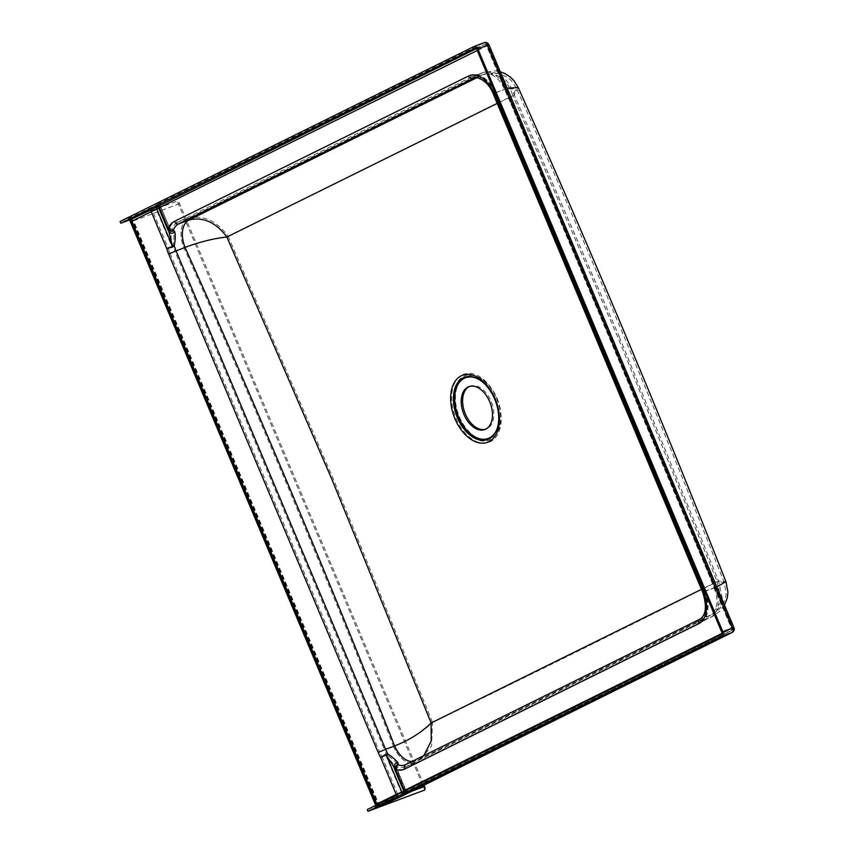 <?xml version="1.0" encoding="UTF-8"?>
<svg xmlns="http://www.w3.org/2000/svg" width="854" height="854" viewBox="0 0 854 854"><rect width="100%" height="100%" fill="white"/><g stroke="black" fill="none" stroke-linecap="round" stroke-linejoin="round"><path stroke-width="0.64" stroke-dasharray="4.27 3.2" d="M469.519 386.456A22.877 14.326 69.5 0 1 470.212 386.168A22.877 14.326 69.5 0 1 491.114 401.22A22.877 14.326 69.5 0 1 486.257 429.018A22.877 14.326 69.5 0 1 485.552 429.252M497.199 103.398L512.859 95.637L617.933 337.447L717.104 581.51L701.476 589.345M478.048 378.973A32.409 20.293 69.5 0 1 478.421 379.165A32.409 20.293 69.5 0 1 495.085 399.096A32.409 20.293 69.5 0 1 497.049 428.9A32.409 20.293 69.5 0 1 496.889 429.284M496.857 398.167A36.274 22.706 69.5 0 1 490.474 441.657A36.274 22.706 69.5 0 1 456.015 418.353A36.274 22.706 69.5 0 1 462.398 374.863A36.274 22.706 69.5 0 1 496.857 398.167M619.363 336.914L718.545 581.03C626.751 627.263 531.412 674.414 432.53 722.484L333.103 478.486L228.221 236.473L514.257 95.061L619.363 336.914M496.537 398.412A34.459 21.574 69.5 0 1 498.619 430.106A34.459 21.574 69.5 0 1 479.265 440.365A34.459 21.574 69.5 0 1 457.733 417.595A34.459 21.574 69.5 0 1 456.709 383.563A34.459 21.574 69.5 0 1 478.816 377.222A34.459 21.574 69.5 0 1 496.537 398.412M497.028 398.295A33.391 20.902 69.5 0 1 499.046 429.007A33.391 20.902 69.5 0 1 480.3 438.945A33.391 20.902 69.5 0 1 459.431 416.88A33.391 20.902 69.5 0 1 458.438 383.916A33.391 20.902 69.5 0 1 479.863 377.767A33.391 20.902 69.5 0 1 497.028 398.295M423.883 784.847L179.575 203.647A3.811 2.391 -110.5 0 0 177.216 201.138L424.758 790.014M404.903 794.22A3.811 2.968 -116.3 0 0 405.799 789.875L397.003 768.952A26.687 16.706 -110.5 0 0 406.013 768.568L700.077 623.196A26.687 16.706 -110.5 0 0 704.774 591.192L495.203 92.659A26.687 16.706 -110.5 0 0 469.849 75.515L175.785 220.887A26.687 16.706 -110.5 0 0 169.615 227.997L160.819 207.084L488.232 45.23L733.212 628.021L405.436 790.089L396.64 769.166A1.911 1.783 -14.6 0 1 398.306 766.646L397.868 764.49C395.722 761.789 392.157 758.662 387.193 755.075L385.57 754.84A1.911 0.555 -114.2 0 1 385.73 755.16L395.989 766.913L405.789 790.206L401.337 792.288L385.73 755.16L382.069 756.964L397.601 793.921L377.97 803.625L132.989 220.834L160.808 207.426L170.683 230.911L160.798 207.415L170.597 230.719L171.953 246.625L156.346 209.497A3.811 1.1 68.1 0 1 155.823 205.398L129.797 217.834L120.062 221.485M393.545 746.46A24.787 15.511 -110.5 0 0 416.186 762.771A24.787 15.511 -110.5 0 0 417.094 762.387L417.104 762.376A24.787 15.479 69.5 0 1 416.208 762.771L416.208 762.771A24.787 15.479 69.5 0 1 393.587 746.449L384.513 749.844L174.953 251.311L184.026 247.916A24.787 15.479 69.5 0 1 188.35 218.208A24.787 15.511 -110.5 0 0 183.984 247.927C257.812 412.621 327.669 578.798 393.545 746.46M393.587 746.449C408.949 740.471 421.929 732.486 432.53 722.484L431.558 745.926L418.855 761.629L417.104 762.376L710.827 617.143A24.787 15.511 -110.5 0 0 715.182 587.424L716.816 586.847M545.738 179.863L505.621 88.891A24.787 15.511 -110.5 0 0 482.98 72.579L482.98 72.579A24.787 15.511 -110.5 0 0 482.072 72.964C497.06 69.494 507.788 76.86 514.257 95.061L518.218 87.503M172.081 245.578L173.063 245.685L172.07 246.955L168.153 248.087A28.598 17.902 -110.5 0 0 170.021 253.414L174.953 251.311A24.787 15.511 69.5 0 1 173.063 245.685C174.013 239.707 174.195 234.807 173.597 230.975L172.177 228.723A24.787 15.511 69.5 0 1 177.92 222.115L471.984 76.753L482.072 72.964L188.35 218.208L177.92 222.115A1.911 1.484 63.7 0 1 175.785 220.887M507.233 88.261L495.523 92.67L705.094 591.203A24.787 15.511 69.5 0 1 700.728 620.922L712.716 616.321L723.071 601.707L718.545 581.03L725.953 581.681M724.512 605.144L719.805 611.293L712.716 616.321L418.855 761.629L405.767 766.678A24.787 15.511 69.5 0 1 398.306 766.646A1.911 1.324 -71.7 0 0 397.003 768.952L396.64 769.166A1.911 1.911 0 0 1 396.555 768.91L395.989 766.913A1.911 1.665 -17.3 0 1 395.925 766.743L395.925 766.743A1.911 1.665 -17.3 0 1 397.868 764.49M188.35 218.208L188.339 218.208C203.444 214.674 216.735 220.759 228.221 236.473C214.183 238.277 199.452 242.088 184.026 247.916M386.563 755.811L387.193 755.075A24.787 15.511 69.5 0 1 384.513 749.844L379.582 751.947A28.598 17.902 -110.5 0 0 382.069 756.964L385.57 754.84M170.597 230.719A1.911 1.569 -27.5 0 0 170.661 230.858L169.338 228.413A1.911 1.911 0 0 1 169.241 228.221A1.911 1.708 -29.4 0 0 169.338 228.413L169.338 228.413A1.911 1.708 -29.4 0 0 172.177 228.723A1.911 1.238 22.4 0 1 169.615 227.997L160.819 207.084A3.811 2.968 63.7 0 0 156.56 204.618L155.823 205.398A3.811 3.8 -71.3 0 1 158.524 205.291L158.524 205.291A3.811 3.8 -71.3 0 1 160.798 207.415L160.798 207.415A3.811 3.811 0 0 0 158.524 205.291L158.171 205.173A3.811 3.8 -71.3 0 0 155.471 205.28M170.683 230.911L170.661 230.858A1.911 1.569 -27.5 0 0 173.597 230.975M148.361 208.664A3.811 2.968 63.7 0 1 152.62 211.13L168.153 248.087L171.953 246.625A1.911 0.544 70.3 0 1 172.07 246.955M129.797 217.834A3.811 2.968 -116.3 0 1 131.388 217.791L177.216 201.138M395.925 766.743L405.789 790.217A3.811 3.8 108.7 0 1 405.255 794.06A3.811 3.811 0 0 0 405.789 790.217L395.989 766.913M396.694 798.287A3.811 2.968 -116.3 0 0 397.601 793.921L401.337 792.288A3.811 1.1 -111.9 0 0 403.707 795.234M378.93 806.656A3.811 2.968 -116.3 0 1 378.151 807.446L376.763 807.841L378.93 806.656L377.649 803.614M131.388 217.791L132.669 220.823M377.831 804.319A1.911 1.484 -116.3 0 1 376.998 805.898L367.252 809.549M411.906 761.565A22.877 14.326 -110.5 0 0 415.524 760.989A22.877 14.326 -110.5 0 0 416.357 760.626A22.877 14.294 69.5 0 1 415.535 760.989L415.535 760.989A22.877 14.294 69.5 0 1 411.927 761.554M423.691 755.737L418.012 759.911L710.09 615.382A22.877 14.326 -110.5 0 0 714.115 587.958L724.181 582.385L717.104 581.51L721.534 600.885L711.862 614.613C722.505 609.414 726.701 597.533 726.039 592.142L724.181 582.385C658.776 416.549 589.538 251.845 516.478 88.282L512.859 95.637C506.934 78.451 496.921 71.48 482.82 74.725L476.756 77.746M493.089 93.62L494.455 93.203A22.877 14.326 69.5 0 0 473.554 78.141L483.642 74.362L498.522 73.305L507.5 77.276L511.482 80.735L516.478 88.282L504.543 89.424L494.455 93.203L704.016 591.737L714.115 587.958C648.047 420.36 578.19 254.182 504.543 89.424A22.877 14.326 -110.5 0 0 483.642 74.362L483.642 74.362A22.877 14.326 -110.5 0 0 482.82 74.725L474.301 77.917M405.095 764.896L418.012 759.911L711.862 614.613L699.992 619.161L405.928 764.533L416.368 760.626M404.582 791.092A1.911 1.484 -116.3 0 1 403.857 792.619L403.109 793.024L404.027 790.953L394.89 769.913A3.811 3.565 -14.6 0 1 394.879 769.892M167.491 228.947L159.057 208.162A1.911 1.9 -71.3 0 0 157.905 207.095L157.905 207.095A1.911 1.9 -71.3 0 0 157.734 207.052M401.978 792.373A1.911 0.555 -111.9 0 0 402.992 793.462A1.911 1.911 0 0 0 404.038 790.953L404.038 790.953A1.911 1.9 108.7 0 1 403.013 793.451L731.163 630.818L721.416 634.469M396.384 795.138A1.911 1.484 -116.3 0 1 395.669 796.675L402.992 793.462A1.911 0.555 -111.9 0 0 403.013 793.451L376.998 805.898M700.077 623.196A1.911 1.484 -116.3 0 1 700.728 620.922L406.664 766.284L417.094 762.387M704.774 591.192L715.182 587.424L678.311 495.235M179.575 203.647L133.63 220.855L378.61 803.646L408.532 792.437M170.021 253.414L379.582 751.947M488.958 44.792L488.232 45.23A3.811 2.968 63.7 0 0 483.972 42.764L156.56 204.618M406.664 766.284A24.787 15.511 69.5 0 1 405.767 766.678L406.557 766.337A1.911 1.484 -116.3 0 1 406.664 766.284M469.849 75.515A1.911 1.484 63.7 0 0 471.984 76.753A24.787 15.511 69.5 0 1 472.881 76.358A24.787 15.511 69.5 0 1 495.523 92.67L494.84 92.883L704.401 591.416C709.322 606.073 708.062 615.926 700.622 620.965L406.557 766.337A1.911 1.484 -116.3 0 0 406.013 768.568M378.813 807.211L131.281 218.346A3.811 2.391 -110.5 0 1 133.63 220.855L132.989 220.834A3.811 2.968 63.7 0 0 130.32 218.314L130.822 219.521M376.849 804.799L377.863 807.19A3.811 2.968 -116.3 0 0 377.97 803.625L378.61 803.646A3.811 2.391 69.5 0 1 378.856 807.105M404.134 794.636C404.849 795.234 405.276 793.718 405.436 790.089L405.436 790.089A3.811 3.8 108.7 0 1 403.408 795.085M495.203 92.659L494.84 92.883C488.285 79.881 480.962 74.383 472.881 76.358L482.98 72.579L495.16 70.861L500.305 71.789M160.456 207.298A3.811 3.8 -71.3 0 0 158.171 205.173L160.456 207.298M732.113 632.483A3.811 2.968 -116.3 0 0 733.212 628.021L733.938 627.583M403.771 791.124L394.238 767.661M168.836 231.455L158.705 208.045A1.911 1.9 -71.3 0 0 158.695 208.024M477.237 50.493L486.833 45.753L731.825 628.544L721.982 633.401M475.102 48.112L484.709 44.515L476.329 48.657M721.758 632.184L731.504 628.533L486.524 45.742L476.778 49.393M702.65 592.153L704.016 591.737A22.877 14.326 69.5 0 1 699.992 619.161M731.163 630.818A1.911 1.196 -110.5 0 0 731.504 628.533L731.825 628.544A1.911 1.484 -116.3 0 1 731.163 630.818M486.524 45.742A1.911 1.196 -110.5 0 0 484.773 44.483A1.911 1.196 -110.5 0 0 484.709 44.515A1.911 1.484 63.7 0 1 486.833 45.753L486.524 45.742M158.812 208.323L159.047 208.162A1.911 1.911 0 0 0 157.905 207.095L157.563 206.978M475.027 48.134L484.773 44.483A1.911 1.911 0 0 1 487.207 45.529L732.188 628.32A1.911 1.911 0 0 1 731.27 630.775L403.857 792.619A1.911 1.484 -116.3 0 1 403.75 792.672M403.835 791.466A1.911 1.9 108.7 0 1 402.672 793.334M377.105 805.845L395.669 796.675A1.911 1.484 -116.3 0 1 395.562 796.718M470.212 386.168L468.814 386.691M478.421 379.165L477.685 378.781M499.046 429.007L498.619 430.106M479.863 377.767L478.816 377.222M375.717 805.365L376.763 807.841C377.361 808.033 377.511 806.784 377.244 804.062L132.263 221.271C130.513 219.179 129.509 218.41 129.253 218.987M497.049 428.9L496.74 429.679M129.627 219.937L129.221 218.966M486.257 429.018L484.858 429.541"/><path stroke-width="1.28" d="M489.716 401.743A22.877 14.326 -110.5 0 0 468.814 386.691A22.877 14.326 -110.5 0 0 463.957 414.478A22.877 14.326 -110.5 0 0 484.858 429.541A22.877 14.326 -110.5 0 0 489.716 401.743M485.552 429.252A22.877 14.326 69.5 0 1 465.355 413.955A22.877 14.326 69.5 0 1 469.519 386.456M701.476 589.345L431.142 722.954L331.747 478.987L226.876 237.028L497.199 103.398M454.926 418.738A35.761 22.385 69.5 0 1 461.213 375.845A35.761 22.385 69.5 0 1 495.192 398.829A35.761 22.385 69.5 0 1 488.904 441.71A35.761 22.385 69.5 0 1 454.926 418.738M457.381 417.638A33.178 20.763 69.5 0 1 456.388 384.887A33.178 20.763 69.5 0 1 477.685 378.781A33.178 20.763 69.5 0 1 494.733 399.17A33.178 20.763 69.5 0 1 496.74 429.679A33.178 20.763 69.5 0 1 478.112 439.554A33.178 20.763 69.5 0 1 457.381 417.638M496.889 429.284A32.409 20.293 69.5 0 1 478.656 438.486A32.409 20.293 69.5 0 1 458.598 417.136A32.409 20.293 69.5 0 1 457.53 385.314A32.409 20.293 69.5 0 1 478.048 378.973M477.845 48.859A3.811 2.391 69.5 0 0 474.365 46.351A3.811 2.391 69.5 0 0 474.226 46.415L120.062 221.485L120.798 223.246L474.963 48.166A1.911 1.196 69.5 0 1 475.027 48.134A1.911 1.196 69.5 0 1 476.778 49.393L721.758 632.184A1.911 1.196 69.5 0 1 721.416 634.469L367.252 809.549L367.989 811.3L722.153 636.219A3.811 2.391 69.5 0 0 722.826 631.65L732.572 628L487.591 45.209L477.845 48.859L722.826 631.65M423.883 784.847L424.555 786.438A3.811 2.391 -110.5 0 1 424.758 790.014L378.141 807.457A3.811 2.968 -116.3 0 1 377.948 807.553A3.811 2.968 -116.3 0 1 377.735 807.649L367.989 811.3M716.816 586.847L725.953 581.681C661.007 416.944 591.769 252.218 518.218 87.503L507.233 88.261M377.735 807.649L403.75 795.202A3.811 1.1 -111.9 0 1 403.707 795.234A3.811 3.811 0 0 0 405.276 794.049A3.811 3.8 108.7 0 1 403.75 795.202L731.899 632.568L722.153 636.219M120.798 223.246L130.545 219.595A1.911 1.484 -116.3 0 1 132.669 220.823L151.233 211.653L166.765 248.61A28.598 17.902 -110.5 0 0 168.622 253.937L378.183 752.47A28.598 17.902 -110.5 0 0 380.671 757.487L396.213 794.444L377.649 803.614A1.911 1.484 -116.3 0 1 377.831 804.319M411.927 761.554A22.877 14.294 69.5 0 1 394.665 745.916L394.623 745.926A22.877 14.326 -110.5 0 0 411.906 761.565M721.982 633.401L403.675 790.825L394.879 769.902A3.811 3.565 -14.6 0 1 398.21 764.864L397.996 762.803C396.096 760.241 392.787 757.359 388.058 754.146L385.88 754.231L380.671 757.487L386.2 754.872L394.238 767.661A3.811 3.331 -17.3 0 1 394.1 767.308A3.811 3.331 -17.3 0 1 394.1 767.298A3.811 3.331 -17.3 0 1 397.996 762.803M168.622 253.937L185.094 247.382A22.877 14.294 69.5 0 1 189.086 219.969L189.076 219.969A22.877 14.326 -110.5 0 0 185.062 247.404C258.879 412.087 328.737 578.265 394.623 745.926L385.581 749.31L176.02 250.777A22.877 14.326 69.5 0 1 174.28 245.589C175.326 240.049 175.518 235.512 174.856 231.978L173.362 229.972A22.877 14.326 69.5 0 1 178.657 223.876L474.301 77.917M394.665 745.916C409.13 740.247 421.289 732.583 431.142 722.954L431.206 741.048L423.691 755.737M476.756 77.746L189.086 219.969C203.337 216.638 215.934 222.328 226.876 237.028C213.585 238.469 199.655 241.928 185.094 247.382M404.582 791.092A1.911 1.484 -116.3 0 0 404.401 790.388L395.615 769.475A26.687 16.706 -110.5 0 0 404.615 769.091L698.679 623.719A26.687 16.706 -110.5 0 0 703.376 591.715L493.815 93.182A26.687 16.706 -110.5 0 0 468.462 76.038L174.397 221.399A26.687 16.706 -110.5 0 0 168.217 228.52L167.491 228.957A3.811 3.416 -29.4 0 0 167.683 229.352L168.964 231.733A3.811 3.128 -27.5 0 1 168.836 231.455L172.433 246.326A3.811 1.089 70.3 0 1 172.668 247.009L166.765 248.61L172.433 246.326L156.826 209.198A1.911 0.555 68.1 0 1 156.56 207.148L130.545 219.595M386.798 755.609L388.058 754.146A22.877 14.326 69.5 0 1 385.581 749.31L378.183 752.47M403.675 790.825L403.825 791.466A1.911 1.9 108.7 0 0 403.686 790.836L394.879 769.902A3.811 3.811 0 0 1 394.708 769.39L394.1 767.308M167.491 228.947L158.705 208.045L167.501 228.968A3.811 3.811 0 0 0 167.683 229.352L167.683 229.352A3.811 3.416 -29.4 0 0 173.362 229.972A3.811 2.466 22.4 0 1 168.217 228.52L159.42 207.607L477.237 50.493M168.964 231.733A3.811 3.128 -27.5 0 0 174.856 231.978M172.668 247.009L174.28 245.589L172.316 245.386M403.771 791.124L401.807 791.989L386.2 754.872A3.811 1.11 -114.2 0 0 385.88 754.231M157.734 207.052A1.911 1.9 -71.3 0 0 156.56 207.148L476.329 48.657M396.384 795.138A1.911 1.484 -116.3 0 0 396.213 794.444L401.807 791.989A1.911 0.555 -111.9 0 0 401.978 792.373M678.311 495.235L545.738 179.863M408.532 792.437L424.555 786.438M474.504 46.308L483.972 42.764A3.811 2.391 -110.5 0 1 484.111 42.7A3.811 2.391 -110.5 0 1 487.591 45.209L488.958 44.792A3.811 3.811 0 0 0 484.111 42.7L474.365 46.351M404.903 794.22A3.811 2.968 -116.3 0 1 404.7 794.337L732.113 632.483A3.811 2.968 -116.3 0 1 731.899 632.568A3.811 2.391 -110.5 0 0 732.572 628L733.938 627.583L488.958 44.792M189.076 219.969L178.657 223.876A3.811 2.968 63.7 0 1 174.397 221.399M376.849 804.799L130.822 219.521M405.586 764.693A22.877 14.326 69.5 0 1 405.095 764.896A22.877 14.326 69.5 0 1 398.21 764.864A3.811 2.658 -71.7 0 0 395.615 769.475L394.879 769.902M468.462 76.038A3.811 2.968 63.7 0 0 472.721 78.504A22.877 14.326 69.5 0 1 473.554 78.141C475.23 75.6 488.189 80.191 493.089 93.62L702.65 592.153L703.376 591.715M158.695 208.024A1.911 1.9 -71.3 0 0 157.563 206.978L158.695 208.034L159.42 207.607A1.911 1.484 63.7 0 0 157.296 206.369M149.098 210.415A1.911 1.484 63.7 0 1 151.233 211.653L158.812 208.323M404.615 769.091A3.811 2.968 -116.3 0 1 405.714 764.629A3.811 2.968 -116.3 0 1 405.928 764.533M698.679 623.719A3.811 2.968 -116.3 0 1 699.778 619.257A3.811 2.968 -116.3 0 1 699.992 619.161M493.815 93.182L493.089 93.62M157.563 206.978A1.911 1.9 -71.3 0 0 156.207 207.031M724.512 605.144L727.32 597.725L727.939 592.164L725.953 581.681M500.305 71.789L504.906 73.54L510.436 77.127L513.798 80.457L518.218 87.503M732.113 632.483A3.811 3.811 0 0 0 733.938 627.583M403.707 795.234L377.948 807.553M375.717 805.365L129.627 219.937M702.65 592.153C707.08 606.159 706.13 615.19 699.778 619.257L405.095 764.896"/></g></svg>
